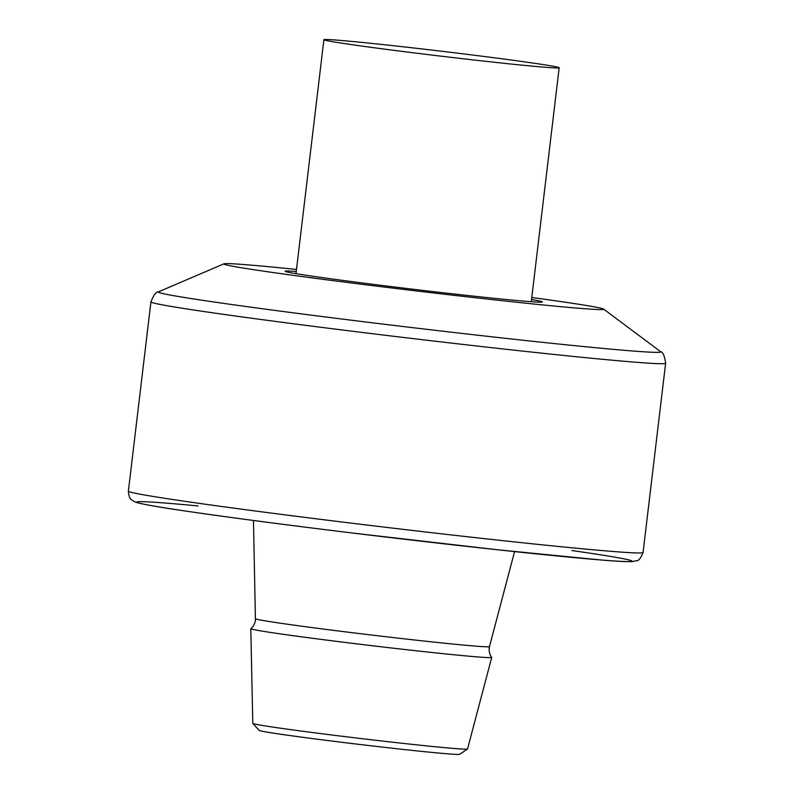 <?xml version="1.0" encoding="UTF-8"?>
<svg xmlns="http://www.w3.org/2000/svg" width="794" height="794" viewBox="0 0 794 794"><rect width="100%" height="100%" fill="white"/><g stroke="black" fill="none" stroke-linecap="round" stroke-linejoin="round"><path stroke-width="1.19" d="M255.529 618.715A117.8 2.471 -173.2 0 0 372.207 635.111A117.8 2.471 -173.2 0 0 489.471 646.614L489.154 648.291C488.975 655.378 492.211 657.829 491.704 657.353A121.313 2.541 -173.2 0 1 491.724 657.422A121.313 2.541 -173.2 0 1 370.957 645.572A121.313 2.541 -173.2 0 1 250.805 628.689A121.313 2.541 -173.2 0 1 250.835 628.63C250.229 628.977 253.951 627.349 255.45 620.422L253.465 520.467M491.724 657.422L467.527 748.98A108.133 2.263 -173.2 0 1 467.487 749.03A108.133 2.263 -173.2 0 1 359.89 738.42A108.133 2.263 -173.2 0 1 252.81 723.423A108.133 2.263 -173.2 0 1 252.79 723.374L250.805 628.689M467.487 749.03L459.726 754.3A101.046 2.114 -173.2 0 1 359.176 744.395A101.046 2.114 -173.2 0 1 259.122 730.381L252.81 723.423M462.455 53.764A118.475 2.481 -173.2 0 1 559.174 67.758A118.475 2.481 -173.2 0 1 441.236 56.195A118.475 2.481 -173.2 0 1 323.892 39.7A118.475 2.481 -173.2 0 1 462.455 53.764M531.543 299.527A129.581 2.71 -173.2 0 1 542.441 301.938A129.581 2.71 -173.2 0 1 413.446 289.284A129.581 2.71 -173.2 0 1 285.096 271.25A129.581 2.71 -173.2 0 1 296.251 271.469M531.781 297.502A191.294 4.01 -173.2 0 1 603.609 309.084A191.294 4.01 -173.2 0 1 413.297 290.574A191.294 4.01 -173.2 0 1 223.958 263.816A191.294 4.01 -173.2 0 1 296.49 269.444M665.63 363.255A259.172 5.429 -173.2 0 1 407.64 337.956A259.172 5.429 -173.2 0 1 150.939 301.889C153.728 294.892 156.259 291.547 158.512 291.835A252.998 5.3 -173.2 0 0 408.92 327.217A252.998 5.3 -173.2 0 0 660.628 351.702C662.891 351.96 664.558 355.811 665.63 363.255L643.061 552.515A259.172 5.429 -173.2 0 1 385.07 527.216A259.172 5.429 -173.2 0 1 128.37 491.139L150.939 301.889M571.839 550.52A249.296 5.221 -173.2 0 1 554.996 555.76A249.296 5.221 -173.2 0 1 213.199 515.008A249.296 5.221 -173.2 0 1 198.073 505.947M643.061 552.515C638.565 563.502 636.659 559.8 633.265 561.507C628.55 561.904 618.189 561.437 602.17 560.088L497.62 549.785L352.506 533.032C282.287 524.437 225.923 517.003 183.414 510.731C157.54 506.949 141.699 504.111 135.893 502.235L133.452 501.123C132.588 499.962 128.946 500.289 128.37 491.139M489.471 646.614L514.572 551.602M323.892 39.7L295.993 273.652M559.174 67.758L531.285 301.71M223.958 263.816L158.512 291.835M603.609 309.084L660.628 351.702"/></g></svg>
